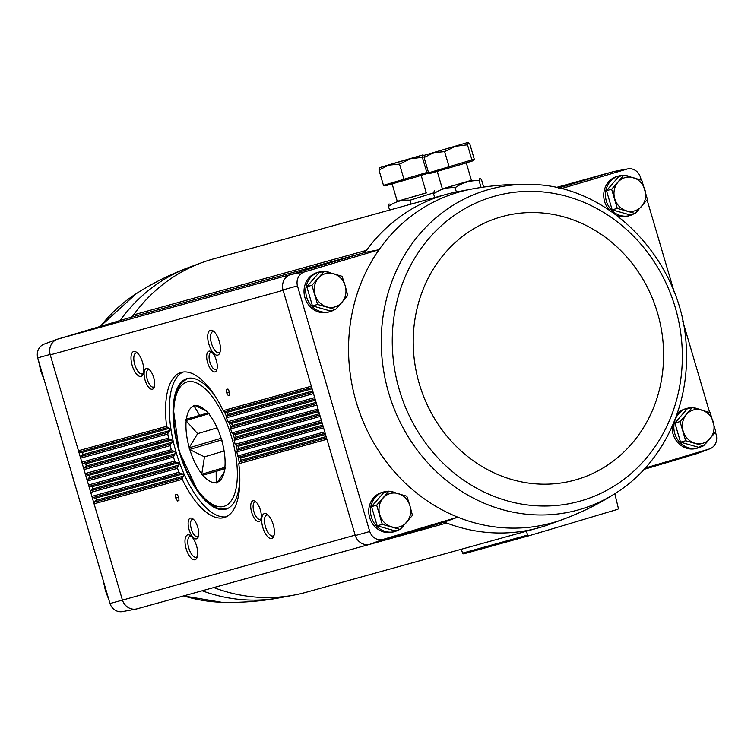 <?xml version="1.0" encoding="UTF-8"?>
<svg xmlns="http://www.w3.org/2000/svg" width="754" height="754" viewBox="0 0 754 754"><rect width="100%" height="100%" fill="white"/><g stroke="black" fill="none" stroke-linecap="round" stroke-linejoin="round"><path stroke-width="1.13" d="M44.401 344.022A11.81 10.745 74.5 0 0 44.175 344.097A11.81 10.745 74.5 0 0 37.7 357.886L109.99 603.52A11.81 10.745 74.5 0 0 122.516 611.607L136.201 609.025A12.988 11.81 74.5 0 0 136.879 608.874L137.171 608.789M129.688 317.67L362.542 253.127L290.752 274.522L57.898 339.055L129.688 317.67A8.652 7.87 74.5 0 0 133.543 314.908A173.015 157.313 74.5 0 1 202.015 262.581A173.015 157.313 74.5 0 1 213.448 258.895L446.302 194.353A173.015 157.313 74.5 0 0 366.406 250.366A173.015 157.313 74.5 0 0 364.936 252.42L362.542 253.127A8.652 7.87 74.5 0 0 366.406 250.366L133.543 314.908M290.752 274.522L304.154 272.024A11.81 10.745 74.5 0 0 297.453 285.889L369.743 531.523A11.81 10.745 74.5 0 0 382.872 539.487L457.753 517.169A171.846 156.248 74.5 0 0 563.21 519.289L550.147 524.124A173.015 157.313 74.5 0 1 538.724 527.809A173.015 157.313 74.5 0 1 446.651 523.031A8.652 7.87 74.5 0 0 442.051 522.795A8.652 7.87 74.5 0 0 441.919 522.833L444.313 522.117A173.015 157.313 74.5 0 0 446.651 523.031L213.797 587.573A8.652 7.87 74.5 0 0 213.768 587.564M57.898 339.055L57.502 339.177A12.988 11.81 -105.5 0 0 57.229 339.272A12.988 11.81 -105.5 0 0 50.122 354.437L50.245 354.87A12.978 11.8 74.5 0 1 57.898 339.055M715.461 432.202L716.3 435.049A11.81 10.745 74.5 0 1 709.825 448.828A11.81 10.745 74.5 0 1 709.599 448.913L645.283 468.074M709.646 412.438L682.709 320.902M674.264 292.213L647.073 199.848M641.258 180.074L640.344 176.964A11.81 10.745 74.5 0 0 627.818 168.877A11.81 10.745 74.5 0 0 627.224 169.009L561.108 188.698M609.486 210.262A20.547 18.68 -105.5 0 1 616.734 176.549A20.547 18.68 -105.5 0 1 617.045 176.464L618.78 175.984A20.547 18.68 -105.5 0 1 623.143 175.362M633.812 213.863A20.547 18.68 -105.5 0 1 629.76 215.578L628.016 216.059A20.547 18.68 -105.5 0 1 616.593 215.295M676.96 414.2A20.547 18.68 -105.5 0 1 685.122 408.913A20.547 18.68 -105.5 0 1 685.433 408.819L687.167 408.338A20.547 18.68 -105.5 0 1 691.531 407.716M702.2 446.217A20.547 18.68 -105.5 0 1 698.138 447.933L696.404 448.413A20.547 18.68 -105.5 0 1 672.134 426.453M558.318 188.038L613.464 171.601L627.224 169.009M709.599 448.913L696.498 453.757L644.095 469.365M364.936 252.42L379.036 249.715A171.846 156.248 74.5 0 0 457.753 517.169L444.313 522.117M304.154 272.024L379.036 249.715A171.846 156.248 74.5 0 1 471.684 189.056L457.998 191.639A173.015 157.313 74.5 0 0 446.302 194.353M382.872 539.487L369.733 544.341L441.919 522.833M623.888 175.154L618.761 176.577L606.499 190.649L612.144 209.819L630.042 214.909L635.17 213.486L617.281 208.396L611.635 189.226L623.888 175.154L641.786 180.244L647.432 199.414L635.17 213.486M324.192 271.214L319.055 272.637L306.803 286.709L312.439 305.879L330.337 310.968L335.473 309.545L317.575 304.456L311.939 285.285L324.192 271.214L342.09 276.303L345.2 285.813L347.726 295.474L335.473 309.545M692.276 407.509L687.148 408.932L674.887 423.013L680.532 442.174L698.421 447.263L703.557 445.84L685.659 440.751L680.023 421.59L692.276 407.509L710.174 412.608L715.819 431.769L703.557 445.84M388.913 491.127L383.777 492.55L371.524 506.622L377.16 525.792L395.058 530.882L400.195 529.459L382.297 524.369L376.661 505.199L388.913 491.127L406.811 496.217L409.922 505.717L412.447 515.378L400.195 529.459M290.356 274.635A12.988 11.81 -105.5 0 0 282.976 289.904L355.153 535.142L122.431 600.118A12.988 11.81 74.5 0 0 136.201 609.025M326.944 439.271L238.773 463.71A75.692 31.508 -106.6 0 1 224.315 517.555A75.692 31.508 -106.6 0 1 182.251 479.374L182.345 477.782L183.703 476.066L95.947 500.392L94.41 502.145A1.734 1.574 74.5 0 0 94.08 503.813L122.299 599.675A12.978 11.8 74.5 0 0 137.077 608.817A12.978 11.8 74.5 0 0 137.275 608.761M186.144 548.761A12.978 5.401 -106.6 0 0 197.011 557.668A12.978 5.401 -106.6 0 0 196.521 545.783A12.978 5.401 -106.6 0 0 190.423 535.557A12.978 5.401 -106.6 0 0 186.144 548.761M189.094 529.694A10.81 4.505 -106.6 0 0 198.151 537.121A10.81 4.505 -106.6 0 0 197.746 527.206A10.81 4.505 -106.6 0 0 192.666 518.695A10.81 4.505 -106.6 0 0 189.094 529.694M262.826 527.508A12.978 5.401 -106.6 0 0 273.693 536.414A12.978 5.401 -106.6 0 0 273.202 524.53A12.978 5.401 -106.6 0 0 267.104 514.303A12.978 5.401 -106.6 0 0 262.826 527.508M251.676 512.352A10.81 4.505 -106.6 0 0 260.733 519.779A10.81 4.505 -106.6 0 0 260.318 509.864A10.81 4.505 -106.6 0 0 255.238 501.353A10.81 4.505 -106.6 0 0 251.676 512.352M175.625 494.756L177.133 494.341L178.802 497.244L178.962 500.571L177.463 500.986L175.795 498.083L175.625 494.756M311.741 387.631L224.56 411.788L223.156 410.638A75.692 31.508 -106.6 0 0 181.092 372.467A75.692 31.508 -106.6 0 0 166.625 426.312L167.577 427.584L169.631 428.272L169.97 430.506L168.283 432.306L167.784 434.021A75.692 31.508 -106.6 0 0 168.557 438.112L169.612 439.365L171.752 440.025L172.242 442.221L170.649 444.002L170.244 445.68A75.692 31.508 -106.6 0 0 171.281 449.704L175.541 452.466L173.467 457.122A75.692 31.508 -106.6 0 0 174.777 461.071L176.021 462.268L178.33 462.881L179.103 465.001L177.661 466.735L177.454 468.366A75.692 31.508 -106.6 0 0 179.028 472.24L91.894 496.386L90.725 492.4A1.734 1.574 74.5 0 1 91.055 490.741L92.591 488.978A1.301 1.178 74.5 0 0 91.95 486.82L89.717 486.189A1.734 1.574 74.5 0 1 88.538 484.973L87.37 480.986A1.734 1.574 74.5 0 1 87.7 479.327L89.226 477.565A1.301 1.178 74.5 0 0 88.595 475.416L86.361 474.775A1.734 1.574 74.5 0 1 85.183 473.559L84.005 469.582A1.734 1.574 74.5 0 1 84.344 467.914L85.871 466.161A1.301 1.178 74.5 0 0 85.24 464.002L82.997 463.361A1.734 1.574 74.5 0 1 81.828 462.155L80.65 458.168A1.734 1.574 74.5 0 1 80.98 456.509L82.516 454.747A1.301 1.178 74.5 0 0 81.875 452.589L79.641 451.957A1.734 1.574 74.5 0 1 78.463 450.741L50.245 354.87L283.108 290.337M208.858 344.135A12.978 5.401 -106.6 0 0 219.725 353.042A12.978 5.401 -106.6 0 0 219.235 341.157A12.978 5.401 -106.6 0 0 213.137 330.931A12.978 5.401 -106.6 0 0 208.858 344.135M207.633 362.721A10.81 4.505 -106.6 0 0 216.69 370.148A10.81 4.505 -106.6 0 0 216.285 360.233A10.81 4.505 -106.6 0 0 211.195 351.722A10.81 4.505 -106.6 0 0 207.633 362.721M132.167 365.388A12.978 5.401 -106.6 0 0 143.043 374.295A12.978 5.401 -106.6 0 0 142.553 362.41A12.978 5.401 -106.6 0 0 136.455 352.184A12.978 5.401 -106.6 0 0 132.167 365.388M145.06 380.063A10.81 4.505 -106.6 0 0 154.118 387.49A10.81 4.505 -106.6 0 0 153.712 377.575A10.81 4.505 -106.6 0 0 148.623 369.064A10.81 4.505 -106.6 0 0 145.06 380.063M226.445 389.45L227.944 389.036L229.612 391.939L229.782 395.256L228.273 395.671L226.605 392.768L226.445 389.45M398.838 529.836A20.547 18.68 -105.5 0 1 394.776 531.551L393.041 532.032A20.547 18.68 -105.5 0 1 369.601 517.395A20.547 18.68 -105.5 0 1 381.75 492.522A20.547 18.68 -105.5 0 1 382.071 492.428L383.805 491.947A20.547 18.68 -105.5 0 1 388.169 491.335M334.116 309.922A20.547 18.68 -105.5 0 1 330.054 311.638L328.32 312.118A20.547 18.68 -105.5 0 1 304.88 297.481A20.547 18.68 -105.5 0 1 317.029 272.609A20.547 18.68 -105.5 0 1 317.349 272.524L319.083 272.043A20.547 18.68 -105.5 0 1 323.447 271.421M355.153 535.142L355.285 535.576A12.988 11.81 74.5 0 0 369.733 544.341M613.464 171.601A12.988 11.81 -105.5 0 1 614.142 171.45L627.818 168.877M696.498 453.757A12.988 11.81 74.5 0 0 696.771 453.663L709.825 448.828M315.097 399.036L229.254 422.834L227.953 421.656A75.692 31.508 -106.6 0 0 226.37 417.782L226.53 416.17L227.915 414.446L226.982 412.372L224.56 411.788M318.461 410.449L233.137 434.097L235.389 434.728L236.021 436.886L234.475 438.649A68.124 28.35 -106.6 0 0 233.127 434.097L231.94 432.89A75.692 31.508 -106.6 0 0 230.63 428.941L230.894 427.301L232.355 425.558L231.582 423.446L229.254 422.834M321.817 421.863L236.266 445.567L235.163 444.342A75.692 31.508 -106.6 0 0 234.117 440.317L234.475 438.649L319.8 415.002M325.172 433.267L238.632 457.254L237.623 456A75.692 31.508 -106.6 0 0 236.85 451.9L237.303 450.204L238.933 448.423L238.443 446.227L236.266 445.567M179.028 472.24L180.376 473.399L93.072 497.593L95.315 498.234A1.301 1.178 74.5 0 1 95.947 500.392M182.251 479.374L94.08 503.813L91.894 496.386A1.734 1.574 74.5 0 0 93.072 497.593M183.703 476.066L182.77 473.993L180.376 473.399M238.632 457.254L240.715 457.932L241.044 460.176L238.773 463.71M461.278 549.28L462.607 553.125A1.084 0.98 74.5 0 0 463.842 553.822L528.874 535.802A1.084 0.98 74.5 0 0 528.912 535.792L617.649 509.346A1.084 0.98 74.5 0 0 618.299 508.083L614.812 493.738M526.349 531.24L527.677 535.086A1.084 0.98 74.5 0 0 528.893 535.792L463.823 553.832M213.797 587.573A173.015 157.313 74.5 0 0 294.164 595.066A173.015 157.313 74.5 0 0 305.86 592.352L538.724 527.809M191.441 536.405A10.924 4.552 -106.6 0 0 190.008 536.32A10.924 4.552 -106.6 0 0 188.745 548.007A10.924 4.552 -106.6 0 0 196.247 557.263A10.924 4.552 -106.6 0 0 197.397 556.405M214.155 331.779A10.924 4.552 -106.6 0 0 212.722 331.694A10.924 4.552 -106.6 0 0 211.459 343.381A10.924 4.552 -106.6 0 0 218.962 352.636A10.924 4.552 -106.6 0 0 220.111 351.788M193.542 519.421A9.057 3.77 -106.6 0 0 192.383 519.355A9.057 3.77 -106.6 0 0 191.337 529.044A9.057 3.77 -106.6 0 0 197.548 536.716A9.057 3.77 -106.6 0 0 198.49 536.037M212.072 352.448A9.057 3.77 -106.6 0 0 210.913 352.382A9.057 3.77 -106.6 0 0 209.866 362.071A9.057 3.77 -106.6 0 0 216.087 369.743A9.057 3.77 -106.6 0 0 217.02 369.055M137.473 353.032A10.924 4.552 -106.6 0 0 136.04 352.947A10.924 4.552 -106.6 0 0 134.778 364.634A10.924 4.552 -106.6 0 0 142.28 373.89A10.924 4.552 -106.6 0 0 143.43 373.032M268.122 515.152A10.924 4.552 -106.6 0 0 266.69 515.067A10.924 4.552 -106.6 0 0 265.427 526.754A10.924 4.552 -106.6 0 0 272.939 536.009A10.924 4.552 -106.6 0 0 274.088 535.161M149.499 369.79A9.057 3.77 -106.6 0 0 148.34 369.724A9.057 3.77 -106.6 0 0 147.294 379.413A9.057 3.77 -106.6 0 0 153.514 387.085A9.057 3.77 -106.6 0 0 154.447 386.397M256.115 502.079A9.057 3.77 -106.6 0 0 254.956 502.013A9.057 3.77 -106.6 0 0 253.909 511.702A9.057 3.77 -106.6 0 0 260.13 519.374A9.057 3.77 -106.6 0 0 261.063 518.695M183.015 372.042A75.692 31.508 -106.6 0 0 176.106 452.306A75.692 31.508 -106.6 0 0 226.162 516.848M215.305 396.444A68.124 28.35 -106.6 0 0 187.02 378.593A68.124 28.35 -106.6 0 0 179.141 451.457A68.124 28.35 -106.6 0 0 225.927 509.176A68.124 28.35 -106.6 0 0 239.829 478.762M239.122 462.259A68.124 28.35 -106.6 0 0 238.453 457.188M237.246 450.279A68.124 28.35 -106.6 0 0 236.228 445.557M230.875 427.329A68.124 28.35 -106.6 0 0 229.178 422.815M226.436 416.302A68.124 28.35 -106.6 0 0 224.268 411.693M178.962 500.533L177.463 500.986M178.764 497.197L175.795 498.083M229.782 395.228L228.273 395.671M229.584 391.882L226.605 392.768M282.976 289.904L297.453 285.889M369.743 531.523L355.285 535.576M166.625 426.312L78.463 450.741L80.65 458.168L167.784 434.021M168.557 438.112L81.828 462.155L84.005 469.582L170.244 445.68M171.281 449.704L85.183 473.559L87.37 480.986L173.467 457.122M174.777 461.071L88.538 484.973L90.725 492.4L177.454 468.366M37.7 357.886L50.122 354.437M122.431 600.118L109.99 603.52M629.76 215.578A20.547 18.68 -105.5 0 1 606.31 200.941A20.547 18.68 -105.5 0 1 618.469 176.068A20.547 18.68 -105.5 0 1 618.78 175.984M625.019 175.446A20.547 18.68 -105.5 0 1 630.627 176.926M638.751 209.574A20.547 18.68 -105.5 0 1 637.196 211.28M330.054 311.638A20.547 18.68 -105.5 0 1 306.614 297.001A20.547 18.68 -105.5 0 1 318.763 272.128A20.547 18.68 -105.5 0 1 319.083 272.043M325.323 271.506A20.547 18.68 -105.5 0 1 330.921 272.986M339.046 305.634A20.547 18.68 -105.5 0 1 337.5 307.34M698.138 447.933A20.547 18.68 -105.5 0 1 674.698 433.296A20.547 18.68 -105.5 0 1 686.856 408.432A20.547 18.68 -105.5 0 1 687.167 408.338M693.407 407.801A20.547 18.68 -105.5 0 1 699.015 409.281M707.139 441.929A20.547 18.68 -105.5 0 1 705.584 443.644M394.776 531.551A20.547 18.68 -105.5 0 1 371.336 516.914A20.547 18.68 -105.5 0 1 383.494 492.042A20.547 18.68 -105.5 0 1 383.805 491.947M390.044 491.41A20.547 18.68 -105.5 0 1 395.652 492.89M403.776 525.538A20.547 18.68 -105.5 0 1 402.221 527.253M371.524 506.622L376.661 505.199M377.16 525.792L382.297 524.369M409.922 505.717A17.304 15.73 -105.5 0 1 406.613 522.343A17.304 15.73 -105.5 0 1 391.533 526.829A17.304 15.73 -105.5 0 1 379.771 514.699A17.304 15.73 -105.5 0 1 383.07 498.083A17.304 15.73 -105.5 0 1 398.15 493.587A17.304 15.73 -105.5 0 1 409.922 505.717M674.887 423.013L680.023 421.59M680.532 442.174L685.659 440.751M713.284 422.108A17.304 15.73 -105.5 0 1 709.976 438.724A17.304 15.73 -105.5 0 1 694.896 443.22A17.304 15.73 -105.5 0 1 683.133 431.09A17.304 15.73 -105.5 0 1 686.442 414.474A17.304 15.73 -105.5 0 1 701.512 409.978A17.304 15.73 -105.5 0 1 713.284 422.108M306.803 286.709L311.939 285.285M312.439 305.879L317.575 304.456M345.2 285.813A17.304 15.73 -105.5 0 1 341.892 302.429A17.304 15.73 -105.5 0 1 326.812 306.916A17.304 15.73 -105.5 0 1 315.04 294.795A17.304 15.73 -105.5 0 1 318.348 278.169A17.304 15.73 -105.5 0 1 333.428 273.683A17.304 15.73 -105.5 0 1 345.2 285.813M612.144 209.819L617.281 208.396M606.499 190.649L611.635 189.226M644.896 189.744A17.304 15.73 -105.5 0 1 641.588 206.37A17.304 15.73 -105.5 0 1 626.508 210.856A17.304 15.73 -105.5 0 1 614.746 198.736A17.304 15.73 -105.5 0 1 618.054 182.11A17.304 15.73 -105.5 0 1 633.124 177.624A17.304 15.73 -105.5 0 1 644.896 189.744M38.633 361.034L40.716 370.827L44.269 380.204M103.355 580.948L105.437 590.731L108.991 600.109M207.972 412.872L199.669 415.35L193.769 405.473A40.443 16.833 73.4 0 1 193.985 405.407A40.443 16.833 73.4 0 1 194.457 405.284L205.955 410.723M194.843 405.756A39.905 16.607 -106.6 0 1 202.685 407.999A39.905 16.607 -106.6 0 1 208.198 413.135L208.509 413.051A40.443 16.833 73.4 0 1 209.339 414.078L209.565 414.832A39.905 16.607 -106.6 0 1 221.129 438.376L221.506 438.847A40.443 16.833 73.4 0 1 221.987 440.496L221.921 441.09A39.905 16.607 -106.6 0 1 224.918 467.009L225.144 467.763A40.443 16.833 73.4 0 1 225.003 469.063L224.683 469.148A39.905 16.607 -106.6 0 1 222.948 475.991A39.905 16.607 -106.6 0 1 217.359 482.258L217.293 482.862L216.219 482.579L216.153 471.363L225.041 468.715M217.359 482.258L222.487 474.709M216.153 471.363L202.543 475.284A40.443 16.833 73.4 0 1 201.723 474.257L204.466 456.858L224.117 451.005M225.06 468.583L202.543 475.284M225.012 467.32L201.723 474.257M204.466 456.858L189.556 449.488A40.443 16.833 73.4 0 1 189.065 447.838L197.633 433.654L217.152 427.838M221.808 439.874L189.556 449.488M221.101 438.3L189.065 447.838M197.633 433.654L185.918 420.562A40.443 16.833 73.4 0 1 186.059 419.271L199.669 415.35M209.028 413.682L185.918 420.562M217.293 482.862A40.443 16.833 73.4 0 1 217.077 482.928A40.443 16.833 73.4 0 1 216.605 483.05M202.864 475.199A39.905 16.607 -106.6 0 0 216.219 482.579M189.933 449.959A39.905 16.607 -106.6 0 0 201.497 473.503M186.134 421.326A39.905 16.607 -106.6 0 0 189.131 447.245M193.703 406.067A39.905 16.607 -106.6 0 0 186.379 419.186M424.097 157.558L428.592 172.836L474.285 159.217L469.799 143.948L468.064 142.44L467.48 144.825L455.482 146.276L444.634 151.629L433.786 152.647L424.097 157.558L424.681 155.173L468.159 142.393L424.681 155.173M473.229 159.622L473.531 160.649L460.854 164.542L429.959 173.477L429.676 172.515M449.13 166.907L444.634 151.629M471.976 160.093L467.48 144.825M471.42 180.291L442.372 188.839M450.864 186.379L471.457 180.423L450.864 186.379M434.229 191.375L433.616 193.929C439.987 189.188 447.16 187.124 455.133 187.718C462.334 182.666 470.308 180.291 479.063 180.592L479.93 178.085L481.495 179.669L483.672 187.067M456.377 191.95L455.133 187.718M481.09 187.454L479.063 180.592M434.69 197.576L433.616 193.929M426.858 172.6L422.363 157.322L410.364 158.783L399.516 164.136L388.678 165.154L378.979 170.065L383.475 185.333L428.357 172.035M428.112 172.129L428.413 173.156L415.737 177.039L384.851 185.974L384.568 185.022M404.012 179.405L399.516 164.136M378.979 170.065L379.564 167.68L392.146 163.835L423.041 154.9L422.363 157.322M424.681 156.446L422.947 154.938L379.564 167.68M426.312 192.798L397.264 201.346M405.746 198.886L426.34 192.93L405.746 198.886M434.087 191.525L434.53 190.517M389.111 203.882L388.508 206.436C394.87 201.695 402.042 199.621 410.016 200.225L432.928 193.081M411.156 204.098L410.016 200.225M389.573 210.074L388.508 206.436M613.068 171.724L556.028 187.529L613.162 171.695M311.327 386.208L223.156 410.638M313.504 393.635L226.37 417.782M314.682 397.612L227.953 421.656M316.868 405.039L230.63 428.941M318.037 409.026L231.94 432.89M320.224 416.453L234.117 440.317M321.392 420.44L235.163 444.342M323.579 427.867L236.85 451.9M324.757 431.844L237.623 456M167.577 427.584L79.641 451.957M169.631 428.272L81.875 452.589M169.97 430.506L82.516 454.747M312.721 390.949L227.915 414.446M312.081 388.791L226.982 412.372M313.08 392.184L226.53 416.17M168.283 432.306L80.98 456.509M169.612 439.365L82.997 463.361M171.752 440.025L85.24 464.002M172.242 442.221L85.871 466.161M316.077 402.353L232.355 425.558M315.445 400.204L231.582 423.446M316.435 403.588L230.894 427.301M170.649 444.002L84.344 467.914M172.44 450.92L86.361 474.775M174.664 451.561L88.595 475.416M175.296 453.719L89.226 477.565M319.432 413.767L236.021 436.886M318.801 411.609L235.389 434.728M173.778 455.473L87.7 479.327M176.021 462.268L89.717 486.189M178.33 462.881L91.95 486.82M179.103 465.001L92.591 488.978M322.787 425.181L238.933 448.423M322.156 423.022L238.443 446.227M323.155 426.415L237.303 450.204M177.661 466.735L91.055 490.741M182.77 473.993L95.315 498.234M326.152 436.585L241.044 460.176M325.511 434.436L240.715 457.932M326.51 437.82L239.338 461.985M182.345 477.782L94.41 502.145M527.677 535.086L462.607 553.125M563.21 519.289L563.21 519.289C581.862 512.39 599.496 503.597 616.103 492.909L616.103 492.909C660.74 464.709 688.232 409.667 686.404 353.07C686.31 265.531 612.333 184.9 530.618 184.447L530.618 184.447A166.342 151.243 74.5 0 0 383.371 369.074A166.342 151.243 74.5 0 0 580.599 509.261A166.342 151.243 74.5 0 0 616.103 492.909M582.003 500.571A158.34 143.976 74.5 0 0 634.434 237.124A158.34 143.976 74.5 0 0 395.445 308.329A158.34 143.976 74.5 0 0 582.003 500.571M576.999 479.478A136.681 124.278 74.5 0 0 622.257 252.072A136.681 124.278 74.5 0 0 415.963 313.541A136.681 124.278 74.5 0 0 576.999 479.478M294.164 595.066L280.488 597.649A171.846 156.248 -105.5 0 1 202.176 590.768M120.131 320.516A171.846 156.248 -105.5 0 1 188.962 267.416L202.015 262.581M280.488 597.649C260.931 601.334 241.289 602.87 221.553 602.258L221.553 602.258A166.342 151.243 -105.5 0 1 183.674 595.896M75.532 486.424A166.342 151.243 -105.5 0 1 71.847 473.917M100.461 326.378A166.342 151.243 -105.5 0 1 136.059 293.796L136.059 293.796C152.666 283.108 170.3 274.315 188.962 267.416M179.499 451.382A64.882 27.003 -106.6 0 0 234.409 494.464A64.882 27.003 -106.6 0 0 202.675 386.661A64.882 27.003 -106.6 0 0 179.499 451.382M369.535 544.388L137.077 608.817M44.175 344.097L57.229 339.272M471.684 189.056C491.231 185.371 510.873 183.835 530.618 184.447M221.553 602.258L183.571 595.924M77.907 494.492L69.462 465.802M100.32 326.416L136.059 293.796M226.803 508.875L220.394 508.912L217.303 508.055L208.773 503.041L197.746 491.005L179.216 451.457L173.382 409.224L176.021 393.117L180.413 384.248L182.534 381.835L187.925 378.367M437.254 171.45L442.409 188.971M466.302 162.902L471.457 180.423M392.146 183.957L397.301 201.478M421.184 175.409L426.34 192.93"/></g></svg>
